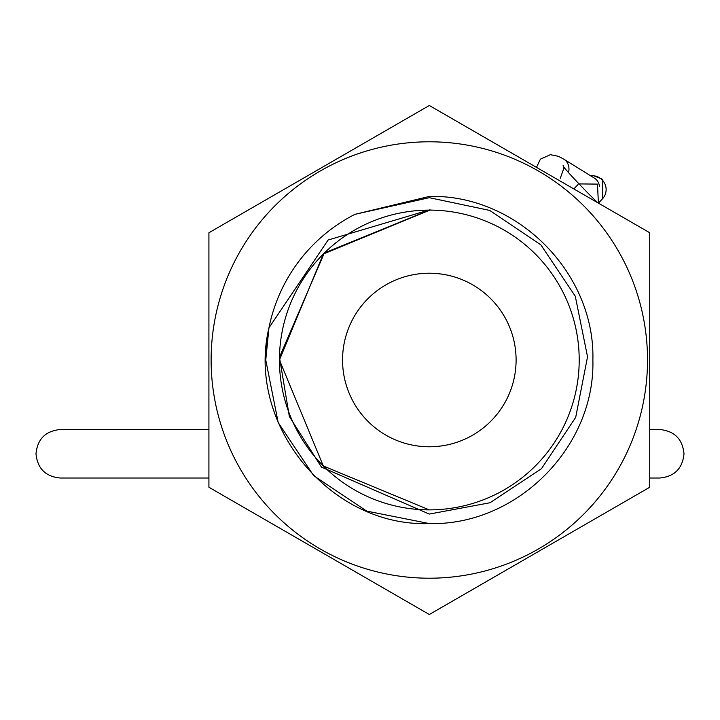 <?xml version="1.0" encoding="UTF-8"?>
<svg xmlns="http://www.w3.org/2000/svg" width="720" height="720" viewBox="0 0 720 720"><rect width="100%" height="100%" fill="white"/><g stroke="black" fill="none" stroke-linecap="round" stroke-linejoin="round"><path stroke-width="1.08" d="M429.318 273.222A86.778 86.778 0 0 0 342.549 360A86.778 86.778 0 0 0 429.318 446.778A86.778 86.778 0 0 0 516.096 360A86.778 86.778 0 0 0 429.318 273.222M357.489 573.03L429.318 614.502L649.728 487.251L649.728 232.749L429.318 105.498L357.489 146.97M429.318 141.795A218.205 218.205 0 0 1 647.523 360A218.205 218.205 0 0 1 429.318 578.205A218.205 218.205 0 0 1 211.122 360A218.205 218.205 0 0 1 429.318 141.795M429.318 196.434C516.672 194.148 595.179 272.655 592.884 360C595.179 447.345 516.672 525.852 429.318 523.566C516.672 525.852 595.179 447.345 592.884 360C595.179 272.655 516.672 194.148 429.318 196.434L354.933 214.335L429.318 196.434C516.672 194.148 595.179 272.655 592.884 360C595.179 447.345 516.672 525.852 429.318 523.566L366.732 511.11L313.668 475.659L278.208 422.595L265.761 360L268.947 327.843A163.566 163.566 0 0 1 354.933 214.335L429.318 196.434C516.672 194.148 595.179 272.655 592.884 360C595.179 447.345 516.672 525.852 429.318 523.566L366.732 511.11L313.668 475.659L278.208 422.595L265.761 360L268.947 327.843L328.122 240.012L429.318 209.934L432.117 210.132L429.318 210.105L324.324 253.026L279.45 357.201L289.35 416.502L321.462 467.091L429.318 514.071L490.032 502.749L541.467 468.684L575.694 417.357L587.538 356.796L575.289 296.253L540.909 244.917L489.699 210.411L429.318 197.685L354.933 214.335L429.318 196.434C516.672 194.148 595.179 272.655 592.884 360C595.179 447.345 516.672 525.852 429.318 523.566L366.732 511.11L313.668 475.659L278.208 422.595L265.761 360L267.723 334.746M429.318 523.566L366.732 511.11L313.668 475.659L278.208 422.595L265.761 360L268.947 327.843C245.988 424.017 329.697 527.184 429.318 523.566M323.334 465.993L429.318 509.895L323.334 465.993L279.432 360L323.334 254.007L429.318 210.105A149.877 149.877 0 0 1 579.204 360A149.877 149.877 0 0 1 429.318 509.877A149.877 149.877 0 0 1 279.441 360A149.877 149.877 0 0 1 429.318 210.123L324.324 253.026M577.89 528.732L649.728 487.251L649.728 404.298M649.728 360.666L649.728 362.871M208.917 404.298L208.917 487.251L280.755 528.732M280.755 191.268L208.917 232.749L208.917 487.251L429.318 614.502L501.156 573.03M501.156 146.97L429.318 105.498L208.917 232.749M649.728 232.749L577.89 191.268M429.885 210.105L323.334 254.007L279.432 360L323.334 465.993L429.318 509.895L323.334 465.993L279.432 360L323.334 254.007L429.885 210.105M599.508 186.534A13.779 11.844 -58.2 0 0 594.45 178.155L563.814 159.165A13.779 11.844 -58.2 0 1 568.512 172.665M590.265 175.554L592.632 175.338L602.244 179.154L602.685 198.63L598.401 203.112L602.379 198.945A13.779 13.644 -136.3 0 0 590.679 175.815M659.754 478.017L649.728 478.017L659.754 478.017C674.478 476.586 682.56 468.504 684 453.78C682.56 439.047 674.478 430.965 659.754 429.534L649.728 429.534M208.917 429.534L60.246 429.534C45.522 430.965 37.44 439.047 36 453.78C37.44 468.504 45.522 476.586 60.246 478.017L208.917 478.017L60.246 478.017M573.84 188.928L578.025 184.554M598.383 203.103L597.501 184.113L578.682 183.906M536.481 167.364L540.387 159.174L550.341 154.692L558.567 156.348L563.814 159.165M597.627 202.671L588.429 193.608C570.591 175.329 562.167 165.942 563.166 165.447L563.859 168.363L560.295 178.218"/></g></svg>
